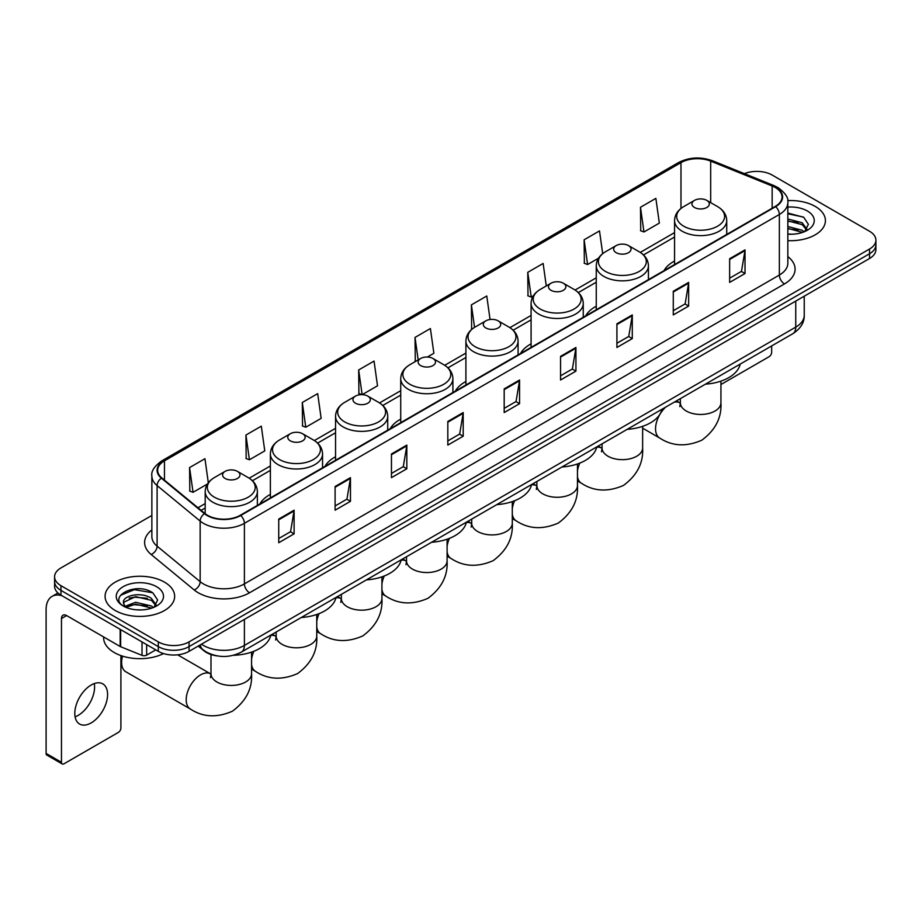 <?xml version="1.0" encoding="UTF-8"?>
<svg xmlns="http://www.w3.org/2000/svg" width="922" height="922" viewBox="0 0 922 922"><rect width="100%" height="100%" fill="white"/><g stroke="black" fill="none" stroke-linecap="round" stroke-linejoin="round"><path stroke-width="1.38" d="M270.377 494.388A38.401 22.174 0 0 0 259.831 504M335.55 456.759A38.401 22.174 0 0 0 325.005 466.371M400.724 419.13A38.401 22.174 0 0 0 390.179 428.742M465.91 381.489A38.401 22.174 0 0 0 455.364 391.112M531.084 343.86A38.401 22.174 0 0 0 520.538 353.483M596.257 306.231A38.401 22.174 0 0 0 585.712 315.843M674.558 261.03A38.401 22.174 0 0 0 664.013 270.642M217.811 655.991A21.736 12.551 180 0 1 204.05 650.863L198.23 646.057M151.865 515.444L60.956 567.929A21.736 12.551 0 0 0 54.594 576.803L54.594 586.277A21.736 12.551 0 0 0 60.956 595.151L158.319 651.358A21.736 12.551 0 0 0 189.056 651.358L869.538 258.494A21.736 12.551 0 0 0 875.9 249.608L875.9 244.883A21.736 12.551 0 0 1 869.538 253.757A21.736 12.551 0 0 0 875.9 244.883L875.9 240.146A21.736 12.551 0 0 0 869.538 231.272L772.175 175.065A21.736 12.551 0 0 0 744.377 173.647M54.594 576.803A21.736 12.551 0 0 0 60.956 585.677L158.319 641.885A21.736 12.551 0 0 0 189.056 641.885L189.056 646.622L869.538 253.757L189.056 646.622A21.736 12.551 0 0 1 158.319 646.622A21.736 12.551 0 0 0 189.056 646.622L189.056 651.358M60.956 585.677L60.956 590.414L158.319 646.622L60.956 590.414A21.736 12.551 0 0 1 54.594 581.54A21.736 12.551 0 0 0 60.956 590.414L60.956 595.151M815.221 206.424A34.782 20.077 0 0 0 787.699 200.616A34.782 20.077 0 0 1 815.221 206.424A34.782 20.077 0 0 1 825.409 220.623A34.782 20.077 0 0 0 815.221 206.424M164.462 582.128A34.782 20.077 0 0 0 126.556 577.783A34.782 20.077 0 0 0 105.085 596.327A34.782 20.077 0 0 0 115.273 610.525A34.782 20.077 0 0 0 153.179 614.882A34.782 20.077 0 0 0 174.65 596.327A34.782 20.077 0 0 0 164.462 582.128A34.782 20.077 0 0 0 126.556 577.783A34.782 20.077 0 0 0 105.085 596.327A34.782 20.077 0 0 0 115.273 610.525A34.782 20.077 0 0 0 153.179 614.882A34.782 20.077 0 0 0 174.65 596.327A34.782 20.077 0 0 0 164.462 582.128M775.252 187.489A23.188 13.392 180 0 1 782.04 196.951A23.188 13.392 180 0 1 775.252 206.424L240.296 515.271A23.188 13.392 180 0 1 204.915 513.485L161.857 477.988A23.188 13.392 180 0 1 157.662 470.312A23.188 13.392 180 0 1 164.462 460.839L680.978 162.629A23.188 13.392 180 0 1 710.678 161.131L772.152 185.99A23.188 13.392 180 0 1 775.252 187.489M775.656 187.247A23.765 13.726 0 0 0 772.486 185.714L711 160.854A23.765 13.726 0 0 0 680.563 162.399L164.047 460.608A23.765 13.726 0 0 0 161.385 478.184L204.43 513.681A23.765 13.726 0 0 0 240.711 515.513L775.656 206.655A23.765 13.726 0 0 0 775.656 187.247M278.732 519.063L278.732 542.724L294.106 533.85L294.106 510.189L278.732 519.063M278.732 538.529L290.568 531.694L294.037 510.972A5.797 3.342 -120 0 0 294.106 510.189M290.465 531.752L294.106 533.85M335.101 486.516L335.101 510.189L350.464 501.314L350.464 477.642L335.101 486.516M335.101 505.982L346.937 499.148L350.406 478.426A5.797 3.342 -120 0 0 350.464 477.642M346.833 499.205L350.464 501.314M391.458 453.981L391.458 477.642L406.833 468.768L406.833 445.096L391.458 453.981M391.458 473.447L403.294 466.613L406.775 445.891A5.797 3.342 -120 0 0 406.833 445.096M403.191 466.67L406.833 468.768M447.827 421.435L447.827 445.096L463.201 436.221L463.201 412.56L447.827 421.435M447.827 440.9L459.663 434.066L463.132 413.344A5.797 3.342 -120 0 0 463.201 412.56M459.559 434.124L463.201 436.221M729.648 258.725L729.648 282.397L745.022 273.523L745.022 249.85L729.648 258.725M729.648 278.19L741.484 271.356L744.953 250.634A5.797 3.342 -120 0 0 745.022 249.85M741.38 271.414L745.022 273.523M673.279 291.271L673.279 314.932L688.653 306.058L688.653 282.397L673.279 291.271M673.279 310.737L685.127 303.903L688.596 283.181A5.797 3.342 -120 0 0 688.653 282.397M685.023 303.96L688.653 306.058M616.922 323.806L616.922 347.479L632.285 338.605L632.285 314.932L616.922 323.806M616.922 343.272L628.758 336.438L632.227 315.716A5.797 3.342 -120 0 0 632.285 314.932M628.654 336.507L632.285 338.605M560.553 356.353L560.553 380.014L575.927 371.14L575.927 347.479L560.553 356.353M560.553 375.819L572.389 368.984L575.858 348.262A5.797 3.342 -120 0 0 575.927 347.479M572.285 369.042L575.927 371.14M504.184 388.888L504.184 412.56L519.559 403.686L519.559 380.014L504.184 388.888M504.184 408.365L516.032 401.519L519.501 380.809A5.797 3.342 -120 0 0 519.559 380.014M515.928 401.589L519.559 403.686M787.837 240.642A34.782 20.077 0 0 0 825.409 220.623A34.782 20.077 0 0 1 787.837 240.642M189.056 641.885L869.538 249.021A21.736 12.551 0 0 0 875.9 240.146M302.301 402.499L305.77 427.232L321.144 418.358L317.675 393.625L302.301 402.499L302.554 426.022M245.932 435.046L249.413 459.767L264.775 450.893L261.306 426.171L245.932 435.046L246.186 458.568M208.314 482.736L204.949 458.707L189.575 467.581L189.817 491.103M490.066 319.508L486.77 295.997L471.396 304.871L471.638 328.405M546.285 285.958L543.127 263.462L527.764 272.336L528.006 295.858M602.688 253.654L599.496 230.915L584.122 239.789L584.375 263.312M640.49 207.254L643.959 231.975L659.334 223.101L655.865 198.38L640.49 207.254L640.732 230.777M362.196 394.651L377.513 385.811L374.044 361.078L358.67 369.964L358.912 393.487M427.382 357.021L433.87 353.276L430.401 328.543L415.027 337.417L415.28 360.94M415.96 361.193L415.027 360.848M415.027 337.417L418.185 359.914M472.56 328.739L471.396 328.313M471.396 304.871L474.553 327.379M527.764 272.336L531.233 297.057L533.331 295.847M531.233 297.057L527.764 295.766M584.122 239.789L587.591 264.522L598.505 258.218M587.591 264.522L584.122 263.219M643.959 231.975L640.49 230.684M362.023 394.639L358.67 393.394M358.67 369.964L362.127 394.651M305.77 427.232L302.301 425.929M249.413 459.767L245.932 458.476M189.575 467.581L193.044 492.313L207.438 484.004M193.044 492.313L189.575 491.011M787.837 234.015L792.159 234.234M787.837 226.501L802.198 230.281L804.111 231.814M787.837 228.379L802.543 232.402M787.837 218.987L802.198 222.767L806.911 229.267M787.837 220.865L802.198 224.645L806.531 229.751M787.837 234.165A23.626 13.634 0 0 0 807.326 230.27A23.626 13.634 0 0 0 807.326 210.977A23.626 13.634 0 0 0 787.837 207.081M804.676 231.583L808.375 224.323L803.696 217.269L787.837 213.04M787.837 213.777L803.373 217.05M787.837 221.292L798.152 222.571M787.837 228.806L798.152 230.085M720.935 384.52L769.098 356.71A3.619 2.098 120 0 0 771.668 352.273L771.668 345.934M694.497 207.485A8.701 5.025 0 0 0 706.794 207.485A8.701 5.025 0 0 0 706.794 200.385L717.593 206.62A23.96 13.842 0 0 1 717.593 226.19A23.96 13.842 0 0 1 683.698 226.19A23.96 13.842 0 0 1 683.698 206.62C677.797 210.124 674.754 214.78 674.558 220.589A26.093 15.063 0 0 0 682.199 231.238A26.093 15.063 0 0 0 710.632 234.499A26.093 15.063 0 0 0 726.732 220.589C726.536 214.78 723.493 210.124 717.593 206.62L706.794 200.385A8.701 5.025 0 0 0 694.497 200.385A8.701 5.025 0 0 0 694.497 207.485M705.434 384.163A39.853 23.015 0 0 0 740.216 364.086M616.196 252.686A8.701 5.025 0 0 0 628.493 252.686A8.701 5.025 0 0 0 628.493 245.586L639.292 251.821A23.96 13.842 0 0 1 639.292 271.391A23.96 13.842 0 0 1 605.408 271.391A23.96 13.842 0 0 1 605.408 251.821C599.496 255.325 596.453 259.981 596.257 265.79A26.093 15.063 0 0 0 603.898 276.439A26.093 15.063 0 0 0 632.331 279.7A26.093 15.063 0 0 0 648.431 265.79C648.247 259.981 645.193 255.325 639.292 251.821L628.493 245.586A8.701 5.025 0 0 0 616.196 245.586A8.701 5.025 0 0 0 616.196 252.686M627.144 429.364A39.853 23.015 0 0 0 661.915 409.287M551.022 290.315A8.701 5.025 0 0 0 563.319 290.315A8.701 5.025 0 0 0 563.319 283.215L574.118 289.45A23.96 13.842 0 0 1 574.118 309.02A23.96 13.842 0 0 1 540.223 309.02A23.96 13.842 0 0 1 540.223 289.45C534.322 292.954 531.279 297.61 531.084 303.419A26.093 15.063 0 0 0 538.725 314.068A26.093 15.063 0 0 0 567.157 317.341A26.093 15.063 0 0 0 583.257 303.419C583.061 297.61 580.019 292.954 574.118 289.45L563.319 283.215A8.701 5.025 0 0 0 551.022 283.215A8.701 5.025 0 0 0 551.022 290.315M561.959 467.005A39.853 23.015 0 0 0 596.741 446.916M485.848 327.955A8.701 5.025 0 0 0 498.145 327.955A8.701 5.025 0 0 0 498.145 320.844L508.944 327.08A23.96 13.842 0 0 1 508.944 346.649A23.96 13.842 0 0 1 475.049 346.649A23.96 13.842 0 0 1 475.049 327.08C469.148 330.583 466.094 335.239 465.91 341.048A26.093 15.063 0 0 0 473.551 351.697A26.093 15.063 0 0 0 501.971 354.97A26.093 15.063 0 0 0 518.083 341.048C517.887 335.239 514.845 330.583 508.944 327.08L498.145 320.844A8.701 5.025 0 0 0 485.848 320.844A8.701 5.025 0 0 0 485.848 327.955M496.785 504.634A39.853 23.015 0 0 0 531.556 484.546M420.663 365.585A8.701 5.025 0 0 0 432.96 365.585A8.701 5.025 0 0 0 432.96 358.485L443.759 364.709A23.96 13.842 0 0 1 443.759 384.278A23.96 13.842 0 0 1 409.875 384.278A23.96 13.842 0 0 1 409.875 364.709C403.963 368.224 400.92 372.88 400.724 378.677A26.093 15.063 0 0 0 408.365 389.326A26.093 15.063 0 0 0 436.798 392.599A26.093 15.063 0 0 0 452.898 378.677C452.714 372.88 449.659 368.224 443.759 364.709L432.96 358.485A8.701 5.025 0 0 0 420.663 358.485A8.701 5.025 0 0 0 420.663 365.585M431.611 542.263A39.853 23.015 0 0 0 466.382 522.186M355.489 403.214A8.701 5.025 0 0 0 367.786 403.214A8.701 5.025 0 0 0 367.786 396.114L378.585 402.349A23.96 13.842 0 0 1 378.585 421.907A23.96 13.842 0 0 1 344.69 421.907A23.96 13.842 0 0 1 344.69 402.349C338.789 405.853 335.746 410.509 335.55 416.306A26.093 15.063 0 0 0 343.191 426.955A26.093 15.063 0 0 0 371.624 430.228A26.093 15.063 0 0 0 387.724 416.306C387.528 410.509 384.486 405.853 378.585 402.349L367.786 396.114A8.701 5.025 0 0 0 355.489 396.114A8.701 5.025 0 0 0 355.489 403.214M366.426 579.892A39.853 23.015 0 0 0 401.208 559.815M290.315 440.843A8.701 5.025 0 0 0 302.612 440.843A8.701 5.025 0 0 0 302.612 433.743L313.411 439.978A23.96 13.842 0 0 1 313.411 459.536A23.96 13.842 0 0 1 279.516 459.536A23.96 13.842 0 0 1 279.516 439.978C273.615 443.482 270.561 448.138 270.377 453.935A26.093 15.063 0 0 0 278.018 464.596A26.093 15.063 0 0 0 306.438 467.857A26.093 15.063 0 0 0 322.55 453.935C322.354 448.138 319.312 443.482 313.411 439.978L302.612 433.743A8.701 5.025 0 0 0 290.315 433.743A8.701 5.025 0 0 0 290.315 440.843M301.252 617.521A39.853 23.015 0 0 0 336.023 597.444M122.545 656.118A20.296 11.709 120 0 0 121.623 662.48L121.623 656.568A13.046 7.526 -60 0 1 121.646 655.83M121.623 662.48A20.296 11.709 120 0 0 125.83 671.769L190.393 709.041A20.296 11.709 -60 0 1 187.281 692.791A20.296 11.709 -60 0 1 200.535 674.904A20.296 11.709 -60 0 1 210.689 673.901L210.988 674.074M225.129 478.472A8.701 5.025 0 0 0 237.427 478.472A8.701 5.025 0 0 0 237.427 471.373L248.225 477.608A23.96 13.842 0 0 1 248.225 497.165A23.96 13.842 0 0 1 214.342 497.165A23.96 13.842 0 0 1 214.342 477.608C208.43 481.111 205.387 485.767 205.191 491.576A26.093 15.063 0 0 0 212.832 502.225A26.093 15.063 0 0 0 241.264 505.487A26.093 15.063 0 0 0 257.365 491.576C257.18 485.767 254.126 481.111 248.225 477.608L237.427 471.373A8.701 5.025 0 0 0 225.129 471.373A8.701 5.025 0 0 0 225.129 478.472M233.427 655.288A39.853 23.015 0 0 0 270.849 635.074M94.286 683.571A23.188 13.392 -60 0 1 78.186 715.38A23.188 13.392 -60 0 1 75.085 716.832M91.186 722.894A23.188 13.392 120 0 0 106.341 702.46A23.188 13.392 120 0 0 102.791 683.87A23.188 13.392 120 0 0 91.186 685.023A23.188 13.392 120 0 0 76.042 705.457A23.188 13.392 120 0 0 79.592 724.035A23.188 13.392 120 0 0 91.186 722.894M146.656 644.628L146.656 655.127L155.749 649.872M62.039 595.773A28.985 16.734 -120 0 0 52.105 596.373A28.985 16.734 -120 0 0 46.1 609.649L46.1 753.424L61.474 762.298L61.474 618.524A7.249 4.184 60 0 1 62.973 615.204A7.249 4.184 60 0 1 66.591 615.562L120.171 646.495L120.171 629.334M61.474 762.298A3.619 2.098 120 0 0 62.223 763.958L46.849 755.083A3.619 2.098 -60 0 1 46.1 753.424M62.223 763.958A3.619 2.098 120 0 0 64.033 763.773L118.35 732.414A3.619 2.098 120 0 0 120.909 727.977L120.909 655.577M146.656 655.127A3.619 2.098 180 0 1 142.023 655.358L120.655 646.725A3.619 2.098 180 0 1 120.171 646.495M103.633 636.941L103.633 637.747A36.235 20.918 0 0 0 114.247 652.546A36.235 20.918 0 0 0 163.551 653.583M135.937 609.776L141.4 609.938M125.081 606.319L135.626 602.285L151.45 605.985L153.363 607.529M126.06 607.321L135.626 604.164L151.796 608.105M125.254 607.045L123.56 603.08A16.377 9.45 0 0 0 126.199 607.46M156.152 604.97L151.45 598.47C141.619 591.14 121.393 595.67 123.56 603.08L123.49 602.354M123.594 603.311L124.055 602.089L135.626 596.649L151.45 600.349L155.783 605.466M153.928 607.298L157.627 600.026L152.948 592.973C136.375 581.056 106.917 596.753 123.928 606.388L124.77 606.895M156.579 586.692A23.626 13.634 0 0 0 123.168 586.692A23.626 13.634 0 0 0 123.168 605.973A23.626 13.634 0 0 0 156.579 605.973A23.626 13.634 0 0 0 156.579 586.692M120.471 595.347L134.347 589.654L152.626 592.754M129.138 598.113L134.347 597.168L147.393 598.286M129.138 605.627L134.347 604.682L147.393 605.8M201.457 644.201A28.985 16.734 0 0 0 203.405 645.435A28.985 16.734 0 0 0 244.399 645.435L795.744 327.126A28.985 16.734 0 0 0 804.238 315.289C804.445 322.481 800.619 328.635 792.747 333.752L241.403 652.073A14.498 8.367 60 0 0 244.399 645.435L244.399 619.411M795.744 301.091L795.744 327.126A14.498 8.367 60 0 1 792.747 333.752M200.281 644.87A14.498 9.693 129.5 0 0 202.817 649.584L198.414 645.953M869.538 258.494L869.538 249.021M158.319 651.358L158.319 641.885M787.837 256.593A36.235 20.918 180 0 1 784.472 283.93L249.528 592.777A7.249 4.184 60 0 1 244.399 583.903L779.355 275.056A28.985 16.734 0 0 0 787.837 263.219L787.837 202.633A28.985 16.734 180 0 1 779.355 214.469A7.249 4.184 -120 0 0 775.656 206.655M249.528 592.777A36.235 20.918 180 0 1 198.288 592.777A36.235 20.918 180 0 1 194.219 589.988L151.173 554.491A36.235 20.918 180 0 1 151.865 529.943M203.405 583.903A28.985 16.734 0 0 0 244.399 583.903L244.399 523.316A28.985 16.734 180 0 1 200.155 521.08L157.109 485.583A28.985 16.734 180 0 1 151.865 475.994L151.865 536.581A28.985 16.734 0 0 0 157.109 546.181L200.155 581.667A28.985 16.734 0 0 0 203.405 583.903M787.837 202.633C788.806 198.103 785.475 193.055 777.845 187.489L774.042 185.633A7.249 3.388 112 0 0 772.486 185.714M774.042 185.633L712.556 160.785C700.559 156.533 689.16 157.155 678.373 162.629A7.249 4.184 60 0 1 680.563 162.399M164.047 460.608A7.249 4.184 -120 0 0 161.857 460.839C154.331 466.244 151.012 471.292 151.865 475.994M161.385 478.184A7.249 4.852 129.5 0 0 157.109 485.583L157.109 546.181A7.249 4.852 -50.5 0 1 151.173 554.491M712.556 160.785A7.249 3.388 112 0 0 711 160.854M204.43 513.681A7.249 4.852 129.5 0 0 200.155 521.08L200.155 581.667A7.249 4.852 -50.5 0 1 194.219 589.988M240.711 515.513A7.249 4.184 60 0 1 244.399 523.316L779.355 214.469L779.355 275.056A7.249 4.184 60 0 0 784.472 283.93M164.462 460.839L164.462 480.132M772.152 185.99L772.152 208.211M710.678 161.131L710.678 202.621M680.978 162.629L680.978 208.453M674.558 232.609L640.26 252.409M596.257 277.81L575.086 290.038M531.084 315.439L509.901 327.667M465.91 353.068L444.727 365.296M400.724 390.698L379.541 402.926M335.55 428.327L314.367 440.555M270.377 465.956L249.194 478.184M205.191 503.585L197.965 507.757M504.184 389.637L519.501 380.809M560.553 357.102L575.858 348.262M616.922 324.556L632.227 315.716M673.279 292.02L688.596 283.181M729.648 259.474L744.953 250.634M447.827 422.184L463.132 413.344M391.458 454.73L406.775 445.891M335.101 487.265L350.406 478.426M278.732 519.812L294.037 510.972M720.935 381.132L720.935 402.741A20.296 11.709 180 0 1 714.988 411.028A20.296 11.709 180 0 1 686.302 411.028A20.296 11.709 180 0 1 680.355 402.741L679.814 406.625M674.189 402.199A20.296 11.709 -60 0 1 680.044 402.914L680.355 403.087M720.935 402.741C721.811 417.643 715.426 430.125 701.78 440.22C686.233 446.986 672.23 446.271 659.76 438.065A20.296 11.709 -60 0 1 665.603 407.155M642.634 426.333L642.634 447.942A20.296 11.709 180 0 1 636.699 456.229A20.296 11.709 180 0 1 608.001 456.229A20.296 11.709 180 0 1 602.054 447.942L601.513 451.838M596.661 447.274A20.296 11.709 -60 0 1 601.755 448.127L602.054 448.299M642.634 447.942C643.51 462.844 637.137 475.337 623.491 485.421C607.944 492.187 593.929 491.472 581.459 483.266A20.296 11.709 -60 0 1 577.46 476.639M577.46 471.073A20.296 11.709 -60 0 1 579.8 463.098M577.46 463.962L577.46 485.571A20.296 11.709 180 0 1 571.513 493.858A20.296 11.709 180 0 1 542.827 493.858A20.296 11.709 180 0 1 536.881 485.571L536.339 489.467M531.487 484.903A20.296 11.709 -60 0 1 536.569 485.756L536.881 485.929M577.46 485.571C578.336 500.473 571.951 512.966 558.317 523.051C542.758 529.816 528.755 529.101 516.285 520.895A20.296 11.709 -60 0 1 512.286 514.269M512.286 508.702A20.296 11.709 -60 0 1 514.614 500.727M512.286 501.591L512.286 523.2A20.296 11.709 180 0 1 506.339 531.487A20.296 11.709 180 0 1 477.642 531.487A20.296 11.709 180 0 1 471.707 523.2L471.154 527.096M466.302 522.532A20.296 11.709 -60 0 1 471.396 523.385L471.695 523.558M512.286 523.2C513.162 538.102 506.777 550.595 493.132 560.68C477.584 567.445 463.57 566.73 451.1 558.525A20.296 11.709 -60 0 1 447.101 551.898M447.101 546.331A20.296 11.709 -60 0 1 449.44 538.356M447.101 539.22L447.101 560.83A20.296 11.709 180 0 1 441.165 569.116A20.296 11.709 180 0 1 412.468 569.116A20.296 11.709 180 0 1 406.521 560.83L405.98 564.725M401.128 560.161A20.296 11.709 -60 0 1 406.222 561.014L406.521 561.187M447.101 560.83C447.977 575.731 441.603 588.224 427.958 598.309C412.411 605.086 398.396 604.359 385.926 596.154A20.296 11.709 -60 0 1 381.927 589.527M381.927 583.96A20.296 11.709 -60 0 1 384.267 575.985M381.927 576.849L381.927 598.459A20.296 11.709 180 0 1 375.98 606.745A20.296 11.709 180 0 1 347.294 606.745A20.296 11.709 180 0 1 341.347 598.459L340.806 602.354M335.954 597.79A20.296 11.709 -60 0 1 341.036 598.643L341.347 598.816M381.927 598.459C382.803 613.361 376.418 625.854 362.784 635.938C347.225 642.715 333.222 641.989 320.752 633.783A20.296 11.709 -60 0 1 316.753 627.167M316.753 621.601A20.296 11.709 -60 0 1 319.081 613.614M316.753 614.478L316.753 636.088A20.296 11.709 180 0 1 310.806 644.374A20.296 11.709 180 0 1 282.109 644.374A20.296 11.709 180 0 1 276.174 636.088L275.62 639.983M270.768 635.419A20.296 11.709 -60 0 1 275.862 636.272L276.162 636.445M316.753 636.088C317.629 650.99 311.244 663.483 297.599 673.567C282.051 680.344 268.037 679.618 255.567 671.412A20.296 11.709 -60 0 1 251.568 664.797M251.568 659.23A20.296 11.709 -60 0 1 253.907 651.243M251.568 652.108L251.568 673.728A20.296 11.709 180 0 1 245.632 682.003A20.296 11.709 180 0 1 216.935 682.003A20.296 11.709 180 0 1 210.988 673.728L210.447 677.612M61.474 618.524L66.591 615.562M120.655 629.611L120.655 646.725M142.023 655.358L142.023 641.942M241.403 652.073C229.739 657.939 218.076 657.939 206.413 652.073L202.817 649.584M804.238 315.289L804.238 296.192M678.373 162.629L161.857 460.839M674.558 237.023L643.498 254.945M596.257 282.224L578.325 292.574M531.084 319.853L513.151 330.203M465.91 357.482L447.965 367.832M400.724 395.112L382.791 405.473M335.55 432.741L317.617 443.102M270.377 470.37L252.432 480.731M205.191 507.999L201.111 510.362M659.76 438.065L642.634 428.177M726.732 234.43L726.732 220.589M674.558 264.556L674.558 220.589M694.497 200.385L683.698 206.62M680.044 402.914L676.494 400.874M680.355 398.65L680.355 402.741M581.459 483.266L577.46 480.961M648.431 279.631L648.431 265.79M596.257 309.757L596.257 265.79M616.196 245.586L605.408 251.821M601.755 448.127L598.205 446.075M602.054 443.851L602.054 447.942M516.285 520.895L512.286 518.59M583.257 317.272L583.257 303.419M531.084 347.387L531.084 303.419M551.022 283.215L540.223 289.45M536.569 485.756L533.031 483.704M536.881 481.48L536.881 485.571M451.1 558.525L447.101 556.22M518.083 354.901L518.083 341.048M465.91 385.016L465.91 341.048M485.848 320.844L475.049 327.08M471.396 523.385L467.846 521.333M471.707 519.109L471.707 523.2M385.926 596.154L381.927 593.849M452.898 392.53L452.898 378.677M400.724 422.645L400.724 378.677M420.663 358.485L409.875 364.709M406.222 561.014L402.672 558.963M406.521 556.738L406.521 560.83M320.752 633.783L316.753 631.478M387.724 430.159L387.724 416.306M335.55 460.274L335.55 416.306M355.489 396.114L344.69 402.349M341.036 598.643L337.498 596.592M341.347 594.367L341.347 598.459M255.567 671.412L251.568 669.107M322.55 467.788L322.55 453.935M270.377 497.915L270.377 453.935M290.315 433.743L279.516 439.978M275.862 636.272L272.313 634.221M276.174 631.996L276.174 636.088M251.568 673.728C252.444 688.619 246.07 701.112 232.425 711.196C216.877 717.973 202.863 717.258 190.393 709.041M257.365 505.417L257.365 491.576M205.191 513.715L205.191 491.576M225.129 471.373L214.342 477.608M210.689 673.901L177.635 654.827M210.988 654.528L210.988 673.728M52.105 596.373L57.971 592.984"/></g></svg>

